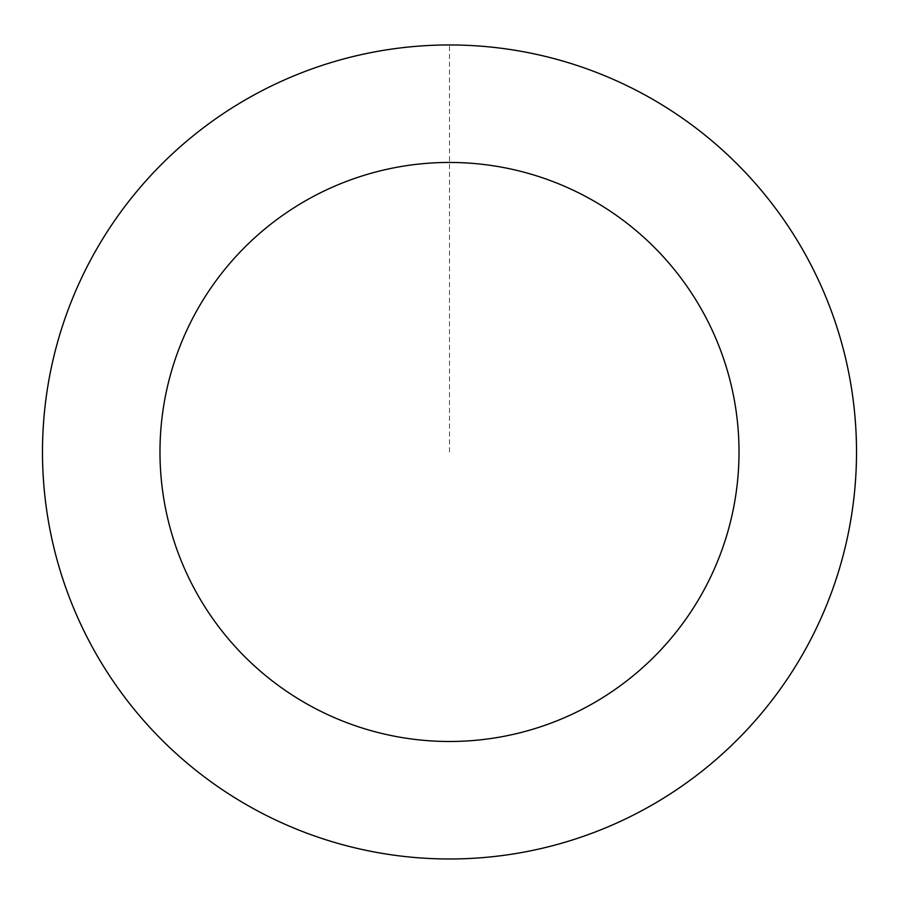 <?xml version="1.0" encoding="UTF-8"?>
<svg xmlns="http://www.w3.org/2000/svg" width="899" height="899" viewBox="0 0 899 899"><rect width="100%" height="100%" fill="white"/><g stroke="black" fill="none" stroke-linecap="round" stroke-linejoin="round"><path stroke-width="0.67" stroke-dasharray="4.5 3.37" d="M47.512 515.183A406.932 406.932 0 0 1 595.756 72.235A406.932 406.932 0 0 1 705.232 768.499A406.932 406.932 0 0 1 47.512 515.183A406.932 406.932 0 0 1 595.756 72.235A406.932 406.932 0 0 1 705.232 768.499A406.932 406.932 0 0 1 47.512 515.183M47.422 515.194A407.022 407.022 0 0 0 512.722 854.05A407.022 407.022 0 0 0 851.578 388.75A407.022 407.022 0 0 0 386.278 49.895A407.022 407.022 0 0 0 47.422 515.194M47.58 515.172A406.854 406.854 0 0 0 512.7 853.893A406.854 406.854 0 0 0 851.42 388.773A406.854 406.854 0 0 0 386.3 50.052A406.854 406.854 0 0 0 47.58 515.172M851.578 388.75A407.022 407.022 0 0 0 193.712 135.367A407.022 407.022 0 0 0 303.21 831.789A407.022 407.022 0 0 0 851.578 388.75M449.5 451.972L449.5 45.04"/><path stroke-width="1.35" d="M851.578 388.75A407.022 407.022 0 0 0 193.712 135.367A407.022 407.022 0 0 0 303.21 831.789A407.022 407.022 0 0 0 851.578 388.75M735.506 407A289.523 289.523 0 0 0 267.554 226.762A289.523 289.523 0 0 0 345.441 722.144A289.523 289.523 0 0 0 735.506 407"/></g></svg>
